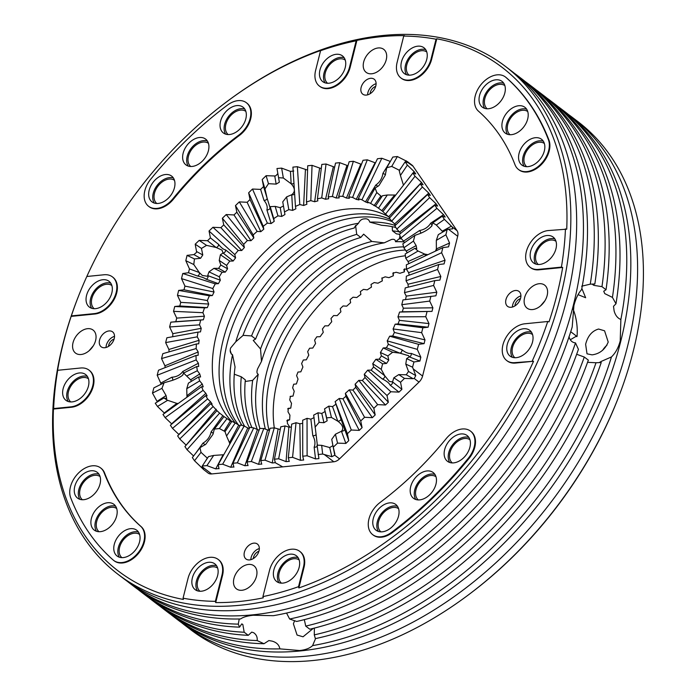 <?xml version="1.0" encoding="UTF-8"?>
<svg xmlns="http://www.w3.org/2000/svg" width="696" height="696" viewBox="0 0 696 696"><rect width="100%" height="100%" fill="white"/><g stroke="black" fill="none" stroke-linecap="round" stroke-linejoin="round"><path stroke-width="1.04" d="M264.001 643.73A319.403 216.604 127.3 0 1 167.284 611.862L163.221 608.765A319.403 216.604 127.3 0 0 257.146 640.564L264.001 643.73L268.908 640.546L272.267 641.164C276.695 642.478 279.226 645.044 279.853 648.863A319.403 216.604 127.3 0 1 174.052 617.013A319.403 216.604 127.3 0 1 170.703 614.385M314.375 628.079L314.279 634.874A319.403 216.604 127.3 0 0 596.02 362.755L601.231 362.512L599.378 362.503L601.492 361.302L611.462 356.944A319.403 216.604 127.3 0 1 312.6 645.61L315.558 638.58M557.792 106.375A319.403 216.604 127.3 0 1 561.211 108.898A319.403 216.604 127.3 0 1 620.867 319.49C617.613 318.211 615.368 315.366 614.133 310.964L613.507 306.301L615.986 303.769L612.437 297.401A319.403 216.604 127.3 0 0 550.379 100.65A319.403 216.604 127.3 0 0 546.96 98.119M163.221 608.765A319.403 216.604 127.3 0 1 159.871 606.138M257.146 640.564C257.537 637.197 256.372 634.587 253.657 632.725L251.743 632.107L248.255 635.326A319.403 216.604 127.3 0 1 156.452 603.606L152.389 600.509A319.403 216.604 127.3 0 1 149.04 597.881M596.02 362.755L587.494 362.311M536.129 89.862A319.403 216.604 127.3 0 1 539.548 92.394L543.611 95.491A319.403 216.604 127.3 0 1 606.033 289.754L603.728 291.233L604.746 293.616L612.437 297.401M239.546 627.148A319.403 216.604 127.3 0 1 145.621 595.35L141.558 592.261A319.403 216.604 127.3 0 0 238.276 624.129L239.546 627.148L241.782 623.894L242.826 624.477L244.192 632.229A319.403 216.604 127.3 0 1 152.389 600.509M576.906 354.36L584.292 357.039A319.403 216.604 127.3 0 1 305.727 626.104L304.317 619.631M539.548 92.394A319.403 216.604 127.3 0 1 601.97 286.656L593.914 285.369L592.661 284.568L594.836 283.985L590.26 284.168A319.403 216.604 127.3 0 0 528.716 84.138A319.403 216.604 127.3 0 0 525.297 81.615M141.558 592.261A319.403 216.604 127.3 0 1 138.208 589.625M238.276 624.129L239.233 618.979M568.997 336.542C569.946 340.422 572.112 342.545 575.505 342.91A319.403 216.604 127.3 0 1 289.64 619.022L286.543 613.054M581.638 286.204L590.26 284.168M568.623 114.623A319.403 216.604 127.3 0 1 572.042 117.154A319.403 216.604 127.3 0 1 597.803 426.639A319.403 216.604 127.3 0 1 306.901 656.102A319.403 216.604 127.3 0 1 184.884 625.269A319.403 216.604 127.3 0 1 181.534 622.642M514.466 73.358A319.403 216.604 127.3 0 1 517.885 75.89A319.403 216.604 127.3 0 1 543.646 385.375A319.403 216.604 127.3 0 1 252.744 614.838A319.403 216.604 127.3 0 1 130.726 584.005A319.403 216.604 127.3 0 1 127.377 581.377M570.72 331.722L577.045 336.542A39.611 24.604 84.3 0 0 573.139 309.146M570.302 339.77L575.792 336.525L577.045 336.542M241.921 425.387A129.708 87.966 127.3 0 1 232.525 354.699C230.341 353.42 229.706 351.193 230.602 348.017L235.77 341.797A129.708 87.966 127.3 0 1 358.51 223.251C359.875 220.415 361.798 218.962 364.295 218.892C367.166 218.431 368.993 219.51 369.793 222.128L381.712 225.304A129.708 87.966 127.3 0 1 395.885 227.531M392.266 226.687L392.431 230.802L396.494 233.891A129.708 87.966 127.3 0 1 399.539 234.3M399.991 235.822L399.269 238.954M401.601 238.885A129.708 87.966 127.3 0 0 399.321 238.719L395.519 241.73C395.398 239.633 394.023 238.902 391.378 239.528L384.236 242.852L371.864 241.451L363.651 234.152L360.78 237.449L356.717 234.352L355.56 225.365M395.519 241.73A129.708 87.966 127.3 0 1 404.089 241.86M265.42 429.206A129.708 87.966 127.3 0 1 396.694 247.263A129.708 87.966 127.3 0 1 403.637 246.845M235.77 341.797L242.93 335.568A129.708 87.966 127.3 0 1 354.264 228.036L354.342 227.67M243.017 335.333L251.543 335.933L255.606 339.03L253.24 340.405L260.53 348.983L261.496 361.398L257.685 368.654C256.563 371.664 256.754 373.543 258.251 374.3L252.648 380.381L245.201 381.478M231.333 354.142A23.159 14.39 84.3 0 0 230.289 350.767M369.793 222.128A129.708 87.966 127.3 0 1 395.302 225.452M238.467 424.952A129.708 87.966 127.3 0 1 244.714 300.35A129.708 87.966 127.3 0 1 357.431 217.352A129.708 87.966 127.3 0 1 392.135 221.572M269.039 430.528A129.708 87.966 127.3 0 1 400.757 250.36A129.708 87.966 127.3 0 1 405.603 250.012M226.548 436.018L229.471 442.7L238.702 425.099L235.239 422.924L226.548 436.018L225.017 431.72L231.899 421.35A129.708 87.966 -52.7 0 0 235.239 422.924A129.708 87.966 127.3 0 1 240.172 298.097A129.708 87.966 127.3 0 1 353.368 214.255A129.708 87.966 127.3 0 1 390.308 219.397M382.922 211.541L378.476 208.191A129.708 87.966 -52.7 0 0 375.449 206.155L370.585 203.397A129.708 87.966 -52.7 0 0 367.244 201.831L368.036 202.884L365.444 201.892L361.929 199.796A129.708 87.966 -52.7 0 0 358.318 198.717L359.005 199.961L356.221 199.343L352.611 197.438A129.708 87.966 -52.7 0 0 348.766 196.846L349.366 198.29L346.417 198.038L342.728 196.333A129.708 87.966 -52.7 0 0 338.691 196.246L339.222 197.881L336.142 198.012L332.392 196.498A129.708 87.966 -52.7 0 0 330.304 196.681A129.708 87.966 -52.7 0 0 328.199 196.916L335.524 163.09L339.726 162.673L347.939 165.752M229.767 261.078L233.151 261.017L223.051 253.022L220.415 254.753L229.767 261.078A129.708 87.966 -52.7 0 0 226.626 265.437L227.566 268.786L225.339 272.11L218.605 268.36L213.95 268.334L222.085 272.249A129.708 87.966 -52.7 0 0 219.275 276.799L220.345 280.21L218.387 283.663L215.264 283.864A129.708 87.966 -52.7 0 0 212.828 288.544L214.046 292.007L212.367 295.548L209.392 295.783A129.708 87.966 -52.7 0 0 207.347 300.559L208.713 304.048L207.338 307.632L204.528 307.884A129.708 87.966 -52.7 0 0 202.893 312.695L204.424 316.202L203.363 319.786L200.718 320.047A129.708 87.966 -52.7 0 0 199.517 324.841L201.222 328.321L200.492 331.879L198.012 332.114A129.708 87.966 -52.7 0 0 197.255 336.838L199.134 340.292L198.734 343.78L196.437 343.963A129.708 87.966 -52.7 0 0 196.133 348.565L198.195 351.967L198.134 355.343L196.02 355.473A129.708 87.966 -52.7 0 0 196.168 359.902L198.404 363.234L198.682 366.461L196.742 366.514L183.579 373.065L182.604 375.188C180.716 376.91 177.236 378.668 172.164 380.451L164.082 382.783L153.859 387.872L152.476 393.083L157.044 401.375L166.083 395.572L166.701 398.625L163.891 397.981L155.251 403.219L157.479 406.455L164.256 412.98L176.836 403.393L167.64 400.304L163.891 397.981M183.579 373.065L190.608 379.833L199.761 373.961L200.579 376.954M191.513 381.251L190.608 379.833M200.378 377.006L198.612 376.954L188.399 383.139L186.763 388.716L186.946 397.225M178.246 403.48L176.836 403.393A2.314 0.783 52.7 0 1 177.384 404.089M183.065 374.7L182.604 375.188M198.612 376.954A129.708 87.966 -52.7 0 0 199.665 380.895L202.249 384.027L203.206 386.854L201.614 386.689A129.708 87.966 -52.7 0 0 203.101 390.325L205.851 393.327L207.121 395.911L205.694 395.606A129.708 87.966 -52.7 0 0 207.608 398.895L210.523 401.757L212.097 404.063L210.836 403.619A129.708 87.966 -52.7 0 0 213.141 406.516L216.961 410.631A129.708 87.966 -52.7 0 0 219.64 413.111L224.008 416.565L214.325 429.101L219.37 428.527L224.112 431.068L230.376 420.958L231.611 421.785M225.086 431.624L224.112 431.068M230.298 443.135L229.471 442.7L229.75 444.109M223.764 454.723L213.663 455.436L208.504 456.602L202.249 466.024L206.912 465.615L215.734 468.887L223.033 454.975L223.486 455.219M339.23 398.46L351.289 430.015L359.24 430.38L342.937 398.808L339.23 398.46A129.708 87.966 -52.7 0 1 335.124 401.609L340.901 418.931A2.314 1.47 -19.9 0 1 337.786 421.141L332.523 406.629L328.756 406.133A129.708 87.966 -52.7 0 1 324.527 408.891L326.65 417.844L331.444 417.443L338.073 421.358M337.786 421.141C342.78 424.978 344.007 428.353 341.458 431.259L335.428 434.208L331.748 439.333L334.767 455.219L331.835 456.698L329.713 447.545L332.905 445.64L331.748 439.333M329.713 447.545L321.665 445.336L317.054 445.144L318.925 458.647M409.257 356.848L406.621 358.64L405.777 364.095L412.563 367.192L413.946 361.981L419.905 361.067L409.257 356.848L408.604 355.708L399.861 353.124L386.393 347.782L388.351 344.329L401.827 349.67C405.455 352.567 408.587 353.812 411.223 353.394A2.314 1.592 -68.4 0 1 409.257 356.848M406.273 374.779L398.764 374.605L404.472 378.415L413.102 378.694L406.273 374.779L408.5 371.447L405.777 364.095M398.764 374.605L393.849 377.789L400.548 382.261L401.905 389.325L398.973 392.118L390.073 385.097C389.108 383 386.515 380.947 382.295 378.946L371.133 370.142L373.595 366.966L384.749 375.779A2.314 1.627 -51.7 0 1 382.295 378.946M375.857 359.31L382.6 363.808L386.541 363.442L379.181 359.206L375.857 359.31A129.708 87.966 -52.7 0 1 372.725 363.669L381.234 369.358L384.749 375.779L389.386 381.425L392.535 381.921L393.849 377.789M407.299 252.761L403.871 247.793A129.708 87.966 -52.7 0 0 402.819 243.852L414.886 235.396L420.523 233.36C425.882 231.037 429.615 228.575 431.703 225.965L432.764 222.859L436.34 225.043L444.413 219.379L452.269 227.026L452.635 228.853L448.459 229.262L457.69 236.292A9.265 6.281 127.3 0 0 457.037 230.663L413.041 166.196A9.265 6.281 127.3 0 0 412.084 165.178L407.421 161.629L408.126 162.69L405.15 161.846L399.234 170.677L400.418 175.47L407.386 165.091L414.155 171.607L415.747 173.948L412.867 173.078L382.844 211.636A129.708 87.966 -52.7 0 1 385.532 214.116L388.664 216.752L421.515 182.456L423.09 184.771L420.271 183.883L389.342 218.231A129.708 87.966 -52.7 0 1 391.657 221.128L394.641 223.921L428.762 193.088L430.337 195.402L427.535 194.515L394.876 225.852A129.708 87.966 -52.7 0 1 396.79 229.141L399.617 232.081L436.053 203.754L437.645 206.086L434.809 205.198L399.391 234.421A129.708 87.966 -52.7 0 1 400.879 238.058L403.541 241.129L419.575 230.533C424.534 229.61 428.266 227.14 430.754 223.138A2.314 0.635 -123.5 0 1 431.981 225.591M442.952 231.942L436.34 225.043M445.892 234.787L447.154 229.48L438.289 234.656L436.322 240.381L445.892 234.787L449.555 243.035L448.555 246.836L442.83 247.637L406.325 264.845A129.708 87.966 -52.7 0 1 406.473 269.274L408.604 272.641L445.048 260.217L444.083 263.906L438.75 264.524L406.351 276.181A129.708 87.966 -52.7 0 1 406.046 280.784L408.004 284.212L440.838 276.477L439.907 280.088L434.809 280.61L405.229 287.909A129.708 87.966 -52.7 0 1 404.472 292.633L406.255 296.105L436.818 292.216L435.905 295.8L402.967 299.915A129.708 87.966 -52.7 0 1 401.766 304.7L403.375 308.197L432.895 307.806L431.999 311.39L402.314 311.791L403.375 308.197M435.47 251.099L436.375 248.916L436.322 240.381M418.061 251.038L414.894 248.333L405.142 254.023A129.708 87.966 -52.7 0 1 405.742 258.233L418.061 251.038L424.734 254.092L427.883 254.675M401.749 166.927L399.356 170.268L391.726 166.422L397.373 156.539L392.84 157.052L386.741 167.719L391.726 166.422M403.462 185.153L400.418 175.47M378.476 208.191L387.324 195.002L395.772 195.037M387.324 195.002L382.452 195.715L375.449 206.155M328.199 196.916L328.677 198.751L325.51 199.247L321.717 197.934A129.708 87.966 -52.7 0 0 317.42 198.847L317.863 200.883L314.635 201.744L310.816 200.622A129.708 87.966 -52.7 0 0 306.466 202.031L306.892 204.25L303.639 205.477L299.802 204.537A129.708 87.966 -52.7 0 0 295.443 206.416L295.878 208.817L292.633 210.392L288.814 209.635L286.613 196.898L291.755 194.715C295.391 191.87 295.191 188.225 291.145 183.779L283.35 178.011L281.636 168.119L290.458 171.39L293.764 171.025M286.613 196.898L282.75 201.883L284.942 214.542L281.75 216.447L280.227 207.66L283.437 205.972M281.75 216.447L277.956 215.856L275.172 206.399L280.227 207.66M275.172 206.399L270.205 206.66L269.987 207.643M277.956 215.856A129.708 87.966 -52.7 0 0 273.728 218.614L274.215 221.354L271.101 223.564L266.899 209.87C267.769 206.947 266.794 203.763 263.967 200.317A2.314 1.618 162.9 0 0 267.081 198.108L264.976 188.947L268.473 183.692L276.155 184.109L279.348 182.213L278.565 177.689L283.35 178.011M225.513 249.847A2.314 1.775 128.4 0 1 223.051 253.022L222.015 250.116L216.004 247.437L206.555 245.375L199.195 240.39L207.521 240.712L210.409 237.884L218.466 244.27C221.258 247.759 223.607 249.62 225.513 249.847L235.605 257.851L233.151 261.017M220.415 254.753L219.223 260.435L220.823 265.028L227.566 268.786M218.605 268.36L220.823 265.028M213.95 268.334L209.009 271.849L207.46 276.26L202.327 275.468L199.282 272.51L193.784 264.524L194.445 258.929L187.067 255.371L185.806 260.678L189.469 268.926L199.282 272.51A2.314 1.74 110.1 0 1 197.316 275.964L188.468 272.728L189.469 268.926M389.777 217.752L388.664 216.752A129.708 87.966 127.3 0 0 346.599 209.096A129.708 87.966 127.3 0 0 231.655 296.105A129.708 87.966 127.3 0 0 231.777 421.541M395.711 225.052L394.641 223.921M400.652 233.377L399.617 232.081M404.541 242.643L403.541 241.129M405.742 258.233L408.056 261.522L424.734 254.092A2.314 0.948 -114 0 1 425.447 255.823M408.891 263.636L408.056 261.522M409.248 275.137L408.604 272.641M408.308 287.152L408.004 284.212M405.516 299.663L406.255 296.105M388.351 344.329L387.22 340.883A129.708 87.966 -52.7 0 0 389.656 336.203L392.701 335.977L394.38 332.444L393.092 328.964A129.708 87.966 -52.7 0 0 395.145 324.188L398.025 323.936L399.4 320.36L397.955 316.863A129.708 87.966 -52.7 0 0 399.591 312.052L402.314 311.791M379.181 359.206L381.399 355.874L380.407 352.498A129.708 87.966 -52.7 0 0 383.209 347.948L386.393 347.782M372.725 363.669L373.595 366.966M342.937 398.808L345.929 396.311L345.355 393.353A129.708 87.966 -52.7 0 0 349.279 389.838L352.915 390.047L355.76 387.298L355.099 384.209A129.708 87.966 -52.7 0 0 358.805 380.373L362.346 380.46L365.017 377.484L364.26 374.283A129.708 87.966 -52.7 0 0 367.697 370.159L371.133 370.142M332.523 406.629L335.637 404.42M324.527 408.891L327.146 420.81L323.945 422.716L321.796 413.45L324.988 411.545M316.054 434.156L313.67 415.112A129.708 87.966 -52.7 0 0 317.994 412.78L321.796 413.45M303.639 460.082L302.743 456.228L302.682 420.21A129.708 87.966 -52.7 0 0 307.04 418.331L310.868 419.166L314.105 417.6M289.249 461.474L288.309 457.777L291.676 424.125A129.708 87.966 -52.7 0 0 296.026 422.716L299.854 423.742L302.69 423.377M275.39 462.84L274.441 459.212L280.775 426.813A129.708 87.966 -52.7 0 0 285.064 425.9L288.875 427.109L291.372 427.144M261.748 464.223L260.8 460.587L270.091 428.249A129.708 87.966 -52.7 0 0 272.18 428.066A129.708 87.966 -52.7 0 0 274.285 427.831L280.244 429.528M417.739 46.18A16.217 10.997 127.3 0 1 423.934 47.746A16.217 10.997 127.3 0 1 425.239 63.458A16.217 10.997 127.3 0 1 410.475 75.107A16.217 10.997 127.3 0 1 404.28 73.541A16.217 10.997 127.3 0 1 402.967 57.829A16.217 10.997 127.3 0 1 417.739 46.18M406.577 74.733A16.217 10.997 127.3 0 1 407.926 59.282A16.217 10.997 127.3 0 1 421.802 49.277A16.217 10.997 127.3 0 1 425.691 49.651M336.229 54.297A16.217 10.997 127.3 0 1 342.415 55.863A16.217 10.997 127.3 0 1 343.728 71.575A16.217 10.997 127.3 0 1 328.956 83.216A16.217 10.997 127.3 0 1 322.77 81.649A16.217 10.997 127.3 0 1 321.456 65.946A16.217 10.997 127.3 0 1 336.229 54.297M325.067 82.85A16.217 10.997 127.3 0 1 326.415 67.39A16.217 10.997 127.3 0 1 340.283 57.394A16.217 10.997 127.3 0 1 344.181 57.759M165.448 174.531A16.217 10.997 127.3 0 1 171.642 176.088A16.217 10.997 127.3 0 1 172.947 191.8A16.217 10.997 127.3 0 1 158.183 203.45A16.217 10.997 127.3 0 1 151.989 201.883A16.217 10.997 127.3 0 1 150.675 186.171A16.217 10.997 127.3 0 1 165.448 174.531M154.286 203.075A16.217 10.997 127.3 0 1 155.634 187.624A16.217 10.997 127.3 0 1 169.511 177.619A16.217 10.997 127.3 0 1 173.4 177.993M199.404 137.521A16.217 10.997 127.3 0 1 205.598 139.087A16.217 10.997 127.3 0 1 206.903 154.799A16.217 10.997 127.3 0 1 192.139 166.448A16.217 10.997 127.3 0 1 185.945 164.882A16.217 10.997 127.3 0 1 184.64 149.17A16.217 10.997 127.3 0 1 199.404 137.521M188.242 166.074A16.217 10.997 127.3 0 1 189.59 150.623A16.217 10.997 127.3 0 1 203.467 140.618A16.217 10.997 127.3 0 1 207.356 140.992M236.814 105.592A16.217 10.997 127.3 0 1 243.008 107.158A16.217 10.997 127.3 0 1 244.322 122.861A16.217 10.997 127.3 0 1 229.55 134.511A16.217 10.997 127.3 0 1 223.355 132.945A16.217 10.997 127.3 0 1 222.05 117.241A16.217 10.997 127.3 0 1 236.814 105.592M225.661 134.145A16.217 10.997 127.3 0 1 227.009 118.685A16.217 10.997 127.3 0 1 240.877 108.68A16.217 10.997 127.3 0 1 244.775 109.054M523.531 328.756A16.217 10.997 127.3 0 1 529.726 330.322A16.217 10.997 127.3 0 1 531.031 346.025A16.217 10.997 127.3 0 1 516.267 357.674A16.217 10.997 127.3 0 1 510.072 356.108A16.217 10.997 127.3 0 1 508.767 340.405A16.217 10.997 127.3 0 1 523.531 328.756M512.378 357.309A16.217 10.997 127.3 0 1 513.726 341.849A16.217 10.997 127.3 0 1 527.594 331.844A16.217 10.997 127.3 0 1 531.492 332.218M546.952 235.518A16.217 10.997 127.3 0 1 553.146 237.084A16.217 10.997 127.3 0 1 554.451 252.796A16.217 10.997 127.3 0 1 539.687 264.436A16.217 10.997 127.3 0 1 533.493 262.879A16.217 10.997 127.3 0 1 532.188 247.167A16.217 10.997 127.3 0 1 546.952 235.518M535.789 264.071A16.217 10.997 127.3 0 1 537.147 248.611A16.217 10.997 127.3 0 1 551.014 238.615A16.217 10.997 127.3 0 1 554.912 238.98M495.813 79.805A16.217 10.997 127.3 0 1 502.007 81.371A16.217 10.997 127.3 0 1 503.312 97.083A16.217 10.997 127.3 0 1 488.548 108.733A16.217 10.997 127.3 0 1 482.354 107.167A16.217 10.997 127.3 0 1 481.049 91.454A16.217 10.997 127.3 0 1 495.813 79.805M484.651 108.358A16.217 10.997 127.3 0 1 485.999 92.907A16.217 10.997 127.3 0 1 499.876 82.902A16.217 10.997 127.3 0 1 503.765 83.276M518.694 105.74A16.217 10.997 127.3 0 1 524.888 107.306A16.217 10.997 127.3 0 1 526.193 123.018A16.217 10.997 127.3 0 1 511.43 134.667A16.217 10.997 127.3 0 1 505.235 133.101A16.217 10.997 127.3 0 1 503.921 117.389A16.217 10.997 127.3 0 1 518.694 105.74M507.532 134.293A16.217 10.997 127.3 0 1 508.88 118.842A16.217 10.997 127.3 0 1 522.757 108.837A16.217 10.997 127.3 0 1 526.646 109.211M535.328 137.712A16.217 10.997 127.3 0 1 541.523 139.27A16.217 10.997 127.3 0 1 542.828 154.982A16.217 10.997 127.3 0 1 528.064 166.631A16.217 10.997 127.3 0 1 521.87 165.065A16.217 10.997 127.3 0 1 520.565 149.353A16.217 10.997 127.3 0 1 535.328 137.712M524.166 166.257A16.217 10.997 127.3 0 1 525.515 150.806A16.217 10.997 127.3 0 1 539.391 140.801A16.217 10.997 127.3 0 1 543.28 141.175M208.626 562.298A16.217 10.997 127.3 0 1 214.82 563.864A16.217 10.997 127.3 0 1 216.125 579.577A16.217 10.997 127.3 0 1 201.361 591.217A16.217 10.997 127.3 0 1 195.167 589.651A16.217 10.997 127.3 0 1 193.853 573.948A16.217 10.997 127.3 0 1 208.626 562.298M197.464 590.852A16.217 10.997 127.3 0 1 198.812 575.392A16.217 10.997 127.3 0 1 212.689 565.396A16.217 10.997 127.3 0 1 216.578 565.761M290.136 554.181A16.217 10.997 127.3 0 1 296.331 555.747A16.217 10.997 127.3 0 1 297.636 571.46A16.217 10.997 127.3 0 1 282.872 583.109A16.217 10.997 127.3 0 1 276.677 581.543A16.217 10.997 127.3 0 1 275.372 565.831A16.217 10.997 127.3 0 1 290.136 554.181M278.974 582.735A16.217 10.997 127.3 0 1 280.323 567.284A16.217 10.997 127.3 0 1 294.199 557.279A16.217 10.997 127.3 0 1 298.088 557.653M460.917 433.956A16.217 10.997 127.3 0 1 467.112 435.522A16.217 10.997 127.3 0 1 468.417 451.225A16.217 10.997 127.3 0 1 453.653 462.875A16.217 10.997 127.3 0 1 447.458 461.309A16.217 10.997 127.3 0 1 446.153 445.597A16.217 10.997 127.3 0 1 460.917 433.956M449.755 462.509A16.217 10.997 127.3 0 1 451.104 447.05A16.217 10.997 127.3 0 1 464.98 437.045A16.217 10.997 127.3 0 1 468.869 437.419M426.961 470.957A16.217 10.997 127.3 0 1 433.147 472.523A16.217 10.997 127.3 0 1 434.461 488.227A16.217 10.997 127.3 0 1 419.688 499.876A16.217 10.997 127.3 0 1 413.502 498.31A16.217 10.997 127.3 0 1 412.189 482.598A16.217 10.997 127.3 0 1 426.961 470.957M415.799 499.51A16.217 10.997 127.3 0 1 417.148 484.051A16.217 10.997 127.3 0 1 431.015 474.046A16.217 10.997 127.3 0 1 434.913 474.42M389.543 502.886A16.217 10.997 127.3 0 1 395.737 504.452A16.217 10.997 127.3 0 1 397.042 520.164A16.217 10.997 127.3 0 1 382.278 531.814A16.217 10.997 127.3 0 1 376.084 530.248A16.217 10.997 127.3 0 1 374.779 514.535A16.217 10.997 127.3 0 1 389.543 502.886M378.38 531.44A16.217 10.997 127.3 0 1 379.729 515.988A16.217 10.997 127.3 0 1 393.605 505.983A16.217 10.997 127.3 0 1 397.494 506.357M102.825 279.722A16.217 10.997 127.3 0 1 109.02 281.288A16.217 10.997 127.3 0 1 110.325 297.001A16.217 10.997 127.3 0 1 95.561 308.65A16.217 10.997 127.3 0 1 89.366 307.084A16.217 10.997 127.3 0 1 88.061 291.372A16.217 10.997 127.3 0 1 102.825 279.722M91.672 308.276A16.217 10.997 127.3 0 1 93.02 292.825A16.217 10.997 127.3 0 1 106.888 282.82A16.217 10.997 127.3 0 1 110.786 283.194M79.405 372.96A16.217 10.997 127.3 0 1 85.599 374.526A16.217 10.997 127.3 0 1 86.913 390.238A16.217 10.997 127.3 0 1 72.14 401.888A16.217 10.997 127.3 0 1 65.946 400.322A16.217 10.997 127.3 0 1 64.641 384.61A16.217 10.997 127.3 0 1 79.405 372.96M68.252 401.514A16.217 10.997 127.3 0 1 69.6 386.062A16.217 10.997 127.3 0 1 83.468 376.058A16.217 10.997 127.3 0 1 87.365 376.423M130.544 528.673A16.217 10.997 127.3 0 1 136.738 530.239A16.217 10.997 127.3 0 1 138.052 545.942A16.217 10.997 127.3 0 1 123.279 557.592A16.217 10.997 127.3 0 1 117.085 556.026A16.217 10.997 127.3 0 1 115.78 540.322A16.217 10.997 127.3 0 1 130.544 528.673M119.39 557.226A16.217 10.997 127.3 0 1 120.739 541.766A16.217 10.997 127.3 0 1 134.606 531.761A16.217 10.997 127.3 0 1 138.504 532.135M107.671 502.738A16.217 10.997 127.3 0 1 113.866 504.304A16.217 10.997 127.3 0 1 115.171 520.008A16.217 10.997 127.3 0 1 100.407 531.657A16.217 10.997 127.3 0 1 94.212 530.091A16.217 10.997 127.3 0 1 92.899 514.388A16.217 10.997 127.3 0 1 107.671 502.738M96.509 531.292A16.217 10.997 127.3 0 1 97.858 515.832A16.217 10.997 127.3 0 1 111.734 505.835A16.217 10.997 127.3 0 1 115.623 506.201M91.037 470.774A16.217 10.997 127.3 0 1 97.231 472.34A16.217 10.997 127.3 0 1 98.536 488.044A16.217 10.997 127.3 0 1 83.772 499.693A16.217 10.997 127.3 0 1 77.578 498.127A16.217 10.997 127.3 0 1 76.264 482.415A16.217 10.997 127.3 0 1 91.037 470.774M79.875 499.328A16.217 10.997 127.3 0 1 81.223 483.868A16.217 10.997 127.3 0 1 95.091 473.863A16.217 10.997 127.3 0 1 98.989 474.237M561.211 108.898L565.274 111.995A319.403 216.604 127.3 0 1 591.034 421.48A319.403 216.604 127.3 0 1 300.133 650.951A319.403 216.604 127.3 0 1 178.115 620.11L174.052 617.013M505.296 66.294L511.116 70.731A319.403 216.604 127.3 0 1 536.877 380.216A319.403 216.604 127.3 0 1 245.975 609.679A319.403 216.604 127.3 0 1 123.958 578.846L118.137 574.409A319.403 216.604 127.3 0 1 78.135 297.114L78.674 295.73A315.697 214.09 127.3 0 1 86.817 276.486A316.628 214.725 -52.7 0 1 226.435 101.981L227.322 101.311A319.403 216.604 127.3 0 1 383.279 35.461A319.403 216.604 127.3 0 1 505.296 66.294A319.403 216.604 127.3 0 1 531.048 375.779A319.403 216.604 127.3 0 1 240.155 605.242A319.403 216.604 127.3 0 1 118.137 574.409M366.366 95.082A9.405 6.377 -52.7 0 0 374.926 88.331A9.405 6.377 -52.7 0 0 374.17 79.213A9.405 6.377 -52.7 0 0 370.577 78.309A9.405 6.377 -52.7 0 0 362.007 85.06A9.405 6.377 -52.7 0 0 362.773 94.177A9.405 6.377 -52.7 0 0 366.366 95.082M511.177 307.275A9.405 6.377 -52.7 0 0 519.738 300.524A9.405 6.377 -52.7 0 0 518.981 291.406A9.405 6.377 -52.7 0 0 515.388 290.502A9.405 6.377 -52.7 0 0 506.827 297.253A9.405 6.377 -52.7 0 0 507.584 306.37A9.405 6.377 -52.7 0 0 511.177 307.275M249.603 559.923A9.405 6.377 -52.7 0 0 258.164 553.163A9.405 6.377 -52.7 0 0 257.407 544.054A9.405 6.377 -52.7 0 0 253.814 543.141A9.405 6.377 -52.7 0 0 245.253 549.901A9.405 6.377 -52.7 0 0 246.01 559.01A9.405 6.377 -52.7 0 0 249.603 559.923M104.791 347.73A9.405 6.377 -52.7 0 0 113.352 340.97A9.405 6.377 -52.7 0 0 112.595 331.861A9.405 6.377 -52.7 0 0 109.002 330.948A9.405 6.377 -52.7 0 0 100.433 337.708A9.405 6.377 -52.7 0 0 101.198 346.817A9.405 6.377 -52.7 0 0 104.791 347.73M598.569 329.034C592.061 330.896 587.746 335.985 585.632 344.294L587.015 353.82L592.078 354.856C599.682 353.838 605.059 349.566 608.217 342.04L604.563 330.791L598.569 329.034M602.632 350.288A14.477 9.814 127.3 0 1 606.964 345.199M294.634 620.675L293.399 623.79L297.07 635.057L303.047 636.797L313.313 628.349M363.669 61.996A14.477 9.814 -52.7 0 0 366.183 72.384A14.477 9.814 -52.7 0 0 377.563 71.636A14.477 9.814 -52.7 0 0 386.245 59.743A14.477 9.814 -52.7 0 0 383.731 49.355A14.477 9.814 -52.7 0 0 372.351 50.103A14.477 9.814 -52.7 0 0 363.669 61.996M540.575 305.857L544.916 300.768M539.104 283.724A14.477 9.814 -52.7 0 0 525.924 294.13A14.477 9.814 -52.7 0 0 527.09 308.154A14.477 9.814 -52.7 0 0 532.614 309.555A14.477 9.814 -52.7 0 0 545.803 299.15A14.477 9.814 -52.7 0 0 544.637 285.125A14.477 9.814 -52.7 0 0 539.104 283.724M256.511 576.236A14.477 9.814 -52.7 0 0 253.996 565.839A14.477 9.814 -52.7 0 0 242.617 566.587A14.477 9.814 -52.7 0 0 233.934 578.48A14.477 9.814 -52.7 0 0 236.449 588.868A14.477 9.814 -52.7 0 0 247.828 588.129A14.477 9.814 -52.7 0 0 256.511 576.236M81.075 354.499A14.477 9.814 -52.7 0 0 94.256 344.102A14.477 9.814 -52.7 0 0 93.09 330.069A14.477 9.814 -52.7 0 0 87.557 328.677A14.477 9.814 -52.7 0 0 74.376 339.074A14.477 9.814 -52.7 0 0 75.542 353.098A14.477 9.814 -52.7 0 0 81.075 354.499M572.042 117.154L577.863 121.591A319.403 216.604 127.3 0 1 617.865 398.886A319.403 216.604 127.3 0 1 468.678 594.688A319.403 216.604 127.3 0 1 312.721 660.539A319.403 216.604 127.3 0 1 190.704 629.706L184.884 625.269M617.865 398.886L617.326 400.27A315.697 214.09 127.3 0 1 609.183 419.514L609.383 419.027A316.628 214.725 127.3 0 1 469.565 594.019L468.678 594.688M403.724 36.062L397.129 62.336A21.776 14.764 -52.7 0 0 400.905 77.961A21.776 14.764 -52.7 0 0 409.231 80.066A21.776 14.764 -52.7 0 0 431.085 58.951L436.035 39.22A315.697 214.09 127.3 0 0 403.724 36.062L404.472 35.644A316.628 214.725 -52.7 0 0 381.025 36.697A316.628 214.725 -52.7 0 0 356.918 40.377L356.169 40.794A315.697 214.09 127.3 0 0 320.569 50.712L315.61 70.444A21.776 14.764 -52.7 0 0 319.394 86.078A21.776 14.764 -52.7 0 0 327.712 88.174A21.776 14.764 -52.7 0 0 349.566 67.068L356.169 40.794M215.369 601.344L221.972 575.07A21.776 14.764 -52.7 0 0 218.187 559.445A21.776 14.764 -52.7 0 0 201.074 560.567A21.776 14.764 -52.7 0 0 188.016 578.446L183.057 598.186A315.697 214.09 127.3 0 0 215.369 601.344L215.699 602.579A316.628 214.725 -52.7 0 0 239.154 601.527A316.628 214.725 -52.7 0 0 263.262 597.847L262.923 596.602L269.526 570.337A21.776 14.764 -52.7 0 1 282.585 552.45A21.776 14.764 -52.7 0 1 299.698 551.328L300.237 551.737A21.776 14.764 -52.7 0 0 299.967 551.537M183.057 598.186L183.387 599.447A316.628 214.725 -52.7 0 1 53.444 409.048L53.644 408.561A315.697 214.09 127.3 0 1 57.69 370.289L57.498 370.777A316.628 214.725 -52.7 0 1 71.166 316.375L71.349 315.897A315.697 214.09 127.3 0 1 78.674 295.73M320.569 50.712L321.326 50.277A316.628 214.725 -52.7 0 0 226.435 101.981M526.82 171.59A21.776 14.764 -52.7 0 0 544.498 159.636A21.776 14.764 -52.7 0 0 548.396 139.644A311.295 211.106 -52.7 0 0 505.914 77.395A21.776 14.764 -52.7 0 0 505.374 76.951A21.776 14.764 -52.7 0 0 480.753 84.921A21.776 14.764 -52.7 0 0 478.448 111.151A267.751 181.578 127.3 0 1 514.988 164.691A21.776 14.764 -52.7 0 0 518.503 169.485A21.776 14.764 -52.7 0 0 526.82 171.59M518.772 169.694A21.776 14.764 -52.7 0 0 519.042 169.902A21.776 14.764 -52.7 0 0 527.359 171.999A21.776 14.764 -52.7 0 0 545.046 160.054A21.776 14.764 -52.7 0 0 548.944 140.061A311.295 211.106 -52.7 0 0 506.453 77.804A21.776 14.764 -52.7 0 0 505.914 77.369A21.776 14.764 -52.7 0 0 505.644 77.16M401.183 78.161A21.776 14.764 -52.7 0 0 401.453 78.378A21.776 14.764 -52.7 0 0 409.77 80.475A21.776 14.764 -52.7 0 0 431.624 59.369L436.792 38.785L436.035 39.22M319.673 86.278A21.776 14.764 -52.7 0 0 319.942 86.487A21.776 14.764 -52.7 0 0 328.26 88.592A21.776 14.764 -52.7 0 0 350.114 67.477L356.918 40.377M381.034 536.773A21.776 14.764 -52.7 0 0 391.648 532.292A311.295 211.106 -52.7 0 0 468.391 458.168A21.776 14.764 -52.7 0 0 470.479 431.094A21.776 14.764 -52.7 0 0 446.171 438.663A267.751 181.578 127.3 0 1 380.164 502.416A21.776 14.764 -52.7 0 0 372.717 534.667A21.776 14.764 -52.7 0 0 381.034 536.773M372.986 534.867A21.776 14.764 -52.7 0 0 373.256 535.085A21.776 14.764 -52.7 0 0 381.573 537.182A21.776 14.764 -52.7 0 0 392.196 532.701A311.295 211.106 -52.7 0 0 468.939 458.586A21.776 14.764 -52.7 0 0 471.018 431.511A21.776 14.764 -52.7 0 0 470.748 431.311M122.035 562.551A21.776 14.764 -52.7 0 0 141.645 547.361A21.776 14.764 -52.7 0 0 140.653 526.254A267.751 181.578 127.3 0 1 104.104 472.706A21.776 14.764 -52.7 0 0 100.598 467.912A21.776 14.764 -52.7 0 0 78.483 473.054A21.776 14.764 -52.7 0 0 70.696 497.753A311.295 211.106 -52.7 0 0 113.178 560.01A21.776 14.764 -52.7 0 0 113.718 560.454A21.776 14.764 -52.7 0 0 122.035 562.551M113.996 560.654A21.776 14.764 -52.7 0 0 114.257 560.863A21.776 14.764 -52.7 0 0 122.583 562.968A21.776 14.764 -52.7 0 0 142.184 547.769A21.776 14.764 -52.7 0 0 141.192 526.663A267.751 181.578 127.3 0 1 104.644 473.123A21.776 14.764 -52.7 0 0 101.138 468.33A21.776 14.764 -52.7 0 0 100.859 468.13M156.931 208.409A21.776 14.764 -52.7 0 0 172.921 198.743A267.751 181.578 127.3 0 1 238.928 134.989A21.776 14.764 -52.7 0 0 246.384 102.73A21.776 14.764 -52.7 0 0 227.444 105.113A311.295 211.106 -52.7 0 0 150.701 179.237A21.776 14.764 -52.7 0 0 148.613 206.303A21.776 14.764 -52.7 0 0 156.931 208.409M148.892 206.512A21.776 14.764 -52.7 0 0 149.161 206.721A21.776 14.764 -52.7 0 0 157.479 208.817A21.776 14.764 -52.7 0 0 173.461 199.152A267.751 181.578 127.3 0 1 239.468 135.398A21.776 14.764 -52.7 0 0 246.923 103.147A21.776 14.764 -52.7 0 0 246.645 102.947M584.292 357.039L588.355 360.137A319.403 216.604 127.3 0 1 309.781 629.201L305.727 626.104M575.505 342.91L578.419 349.34A319.403 216.604 127.3 0 1 296.679 621.467L289.64 619.022M517.885 75.89L521.948 78.987A319.403 216.604 127.3 0 1 581.604 289.579C578.193 293.477 575.635 298.81 573.922 305.57L572.199 327.024A319.403 216.604 127.3 0 1 273.337 615.69L253.283 615.255C247.411 615.847 243.182 617.074 240.59 618.953A319.403 216.604 127.3 0 1 134.789 587.102L130.726 584.005M611.462 356.944C615.568 352.95 618.492 347.582 620.223 340.849L620.867 319.49M244.192 632.229L248.255 635.326M279.853 648.863L299.593 650.534C305.466 649.916 309.807 648.272 312.6 645.61M89.036 350.801L93.368 345.712M82.38 499.745A14.59 9.892 127.3 0 1 81.536 485.599A14.59 9.892 127.3 0 1 94.734 475.316A14.59 9.892 127.3 0 1 100.059 476.543M99.015 531.709A14.59 9.892 127.3 0 1 98.179 517.563A14.59 9.892 127.3 0 1 111.369 507.28A14.59 9.892 127.3 0 1 116.693 508.506M121.896 557.644A14.59 9.892 127.3 0 1 121.052 543.498A14.59 9.892 127.3 0 1 134.25 533.214A14.59 9.892 127.3 0 1 139.574 534.441M70.757 401.931A14.59 9.892 127.3 0 1 69.913 387.794A14.59 9.892 127.3 0 1 83.102 377.502A14.59 9.892 127.3 0 1 88.436 378.737M94.177 308.702A14.59 9.892 127.3 0 1 93.334 294.556A14.59 9.892 127.3 0 1 106.523 284.272A14.59 9.892 127.3 0 1 111.856 285.499M380.895 531.866A14.59 9.892 127.3 0 1 380.051 517.72A14.59 9.892 127.3 0 1 393.24 507.436A14.59 9.892 127.3 0 1 398.573 508.663M418.305 499.928A14.59 9.892 127.3 0 1 417.461 485.782A14.59 9.892 127.3 0 1 430.659 475.498A14.59 9.892 127.3 0 1 435.983 476.725M452.269 462.927A14.59 9.892 127.3 0 1 451.426 448.781A14.59 9.892 127.3 0 1 464.615 438.497A14.59 9.892 127.3 0 1 469.939 439.724M281.488 583.161A14.59 9.892 127.3 0 1 280.645 569.015A14.59 9.892 127.3 0 1 293.834 558.723A14.59 9.892 127.3 0 1 299.167 559.958M199.978 591.269A14.59 9.892 127.3 0 1 199.134 577.123A14.59 9.892 127.3 0 1 212.323 566.84A14.59 9.892 127.3 0 1 217.648 568.075M526.681 166.683A14.59 9.892 127.3 0 1 525.837 152.537A14.59 9.892 127.3 0 1 539.026 142.254A14.59 9.892 127.3 0 1 544.359 143.48M510.046 134.719A14.59 9.892 127.3 0 1 509.202 120.573A14.59 9.892 127.3 0 1 522.392 110.29A14.59 9.892 127.3 0 1 527.716 111.517M487.165 108.785A14.59 9.892 127.3 0 1 486.321 94.639A14.59 9.892 127.3 0 1 499.51 84.355A14.59 9.892 127.3 0 1 504.844 85.582M581.83 288.388L585.649 297.731L578.08 294.643M538.304 264.489A14.59 9.892 127.3 0 1 537.46 250.351A14.59 9.892 127.3 0 1 550.649 240.059A14.59 9.892 127.3 0 1 555.982 241.295M514.883 357.727A14.59 9.892 127.3 0 1 514.039 343.58A14.59 9.892 127.3 0 1 527.229 333.297A14.59 9.892 127.3 0 1 532.562 334.524M228.166 134.563A14.59 9.892 127.3 0 1 227.322 120.417A14.59 9.892 127.3 0 1 240.52 110.133A14.59 9.892 127.3 0 1 245.845 111.36M190.756 166.501A14.59 9.892 127.3 0 1 189.912 152.354A14.59 9.892 127.3 0 1 203.101 142.071A14.59 9.892 127.3 0 1 208.435 143.298M156.791 203.502A14.59 9.892 127.3 0 1 155.956 189.356A14.59 9.892 127.3 0 1 169.145 179.072A14.59 9.892 127.3 0 1 174.47 180.299M327.572 83.268A14.59 9.892 127.3 0 1 326.728 69.121A14.59 9.892 127.3 0 1 339.926 58.838A14.59 9.892 127.3 0 1 345.251 60.073M409.091 75.159A14.59 9.892 127.3 0 1 408.248 61.013A14.59 9.892 127.3 0 1 421.437 50.721A14.59 9.892 127.3 0 1 426.761 51.956M436.792 38.785A316.628 214.725 -52.7 0 1 566.735 229.184L548.196 230.559A21.776 14.764 -52.7 0 0 528.368 246.201A21.776 14.764 -52.7 0 0 530.126 267.299A21.776 14.764 -52.7 0 0 538.443 269.395L561.411 267.116L562.681 267.455A316.628 214.725 -52.7 0 1 549.013 321.848L547.743 321.509L524.775 323.797A21.776 14.764 -52.7 0 0 504.948 339.439A21.776 14.764 -52.7 0 0 506.705 360.537A21.776 14.764 -52.7 0 0 515.023 362.633L533.562 361.259L515.562 363.051A21.776 14.764 -52.7 0 1 507.245 360.946A21.776 14.764 -52.7 0 1 506.975 360.737M547.743 321.509A315.697 214.09 127.3 0 1 532.275 360.92M565.448 228.845A315.697 214.09 127.3 0 1 561.411 267.116M298.523 586.693L303.482 566.953L304.022 567.37L298.854 587.955L298.523 586.693A315.697 214.09 127.3 0 1 262.923 596.602M303.482 566.953A21.776 14.764 -52.7 0 0 299.698 551.328M71.349 315.897L94.317 313.609A21.776 14.764 -52.7 0 0 114.144 297.966A21.776 14.764 -52.7 0 0 112.387 276.869A21.776 14.764 -52.7 0 0 104.069 274.763L86.817 276.486M53.644 408.561L70.896 406.847A21.776 14.764 -52.7 0 0 90.724 391.204A21.776 14.764 -52.7 0 0 88.975 370.107A21.776 14.764 -52.7 0 0 80.658 368.001L57.69 370.289M601.231 362.512A319.403 216.604 127.3 0 1 315.366 638.623L314.279 634.874M550.379 100.65L554.442 103.739A319.403 216.604 127.3 0 1 615.986 303.769M606.033 289.754L601.97 286.656M528.716 84.138L532.779 87.235A319.403 216.604 127.3 0 1 594.836 283.985M53.444 409.048L71.436 407.256A21.776 14.764 -52.7 0 0 91.272 391.613A21.776 14.764 -52.7 0 0 89.514 370.516A21.776 14.764 -52.7 0 0 89.236 370.315M71.166 316.375L94.856 314.018A21.776 14.764 -52.7 0 0 114.683 298.375A21.776 14.764 -52.7 0 0 112.935 277.286A21.776 14.764 -52.7 0 0 112.656 277.078M215.699 602.579L222.511 575.479A21.776 14.764 -52.7 0 0 218.727 559.854A21.776 14.764 -52.7 0 0 218.457 559.654M530.395 267.499A21.776 14.764 -52.7 0 0 530.665 267.708A21.776 14.764 -52.7 0 0 538.982 269.813L562.681 267.455M304.022 567.37A21.776 14.764 -52.7 0 0 300.237 551.737M298.854 587.955A316.628 214.725 -52.7 0 0 533.562 361.259M114.101 339.082A6.299 4.272 -52.7 0 0 108.559 346.356M114.527 336.351A9.405 6.377 -52.7 0 0 106.036 347.487M258.912 551.275A6.299 4.272 -52.7 0 0 253.37 558.549M259.338 548.544A9.405 6.377 -52.7 0 0 250.847 559.68M520.486 298.627A6.299 4.272 -52.7 0 0 514.944 305.901M520.913 295.896A9.405 6.377 -52.7 0 0 512.421 307.04M375.675 86.434A6.299 4.272 -52.7 0 0 370.133 93.708M376.101 83.703A9.405 6.377 -52.7 0 0 367.61 94.847M381.982 277.843L382.33 280.888A129.708 87.966 127.3 0 0 378.006 283.22L374.204 282.55L371.012 284.455L371.473 287.109A129.708 87.966 127.3 0 0 367.244 289.867L363.477 289.371L360.363 291.58L360.876 294.391A129.708 87.966 127.3 0 0 356.77 297.54L353.063 297.192L350.071 299.689L350.645 302.647A129.708 87.966 127.3 0 0 346.721 306.162L343.084 305.953L340.24 308.702L340.901 311.791A129.708 87.966 127.3 0 0 337.195 315.627L333.654 315.54L330.983 318.516L331.74 321.717A129.708 87.966 127.3 0 0 328.303 325.841L324.867 325.858L322.405 329.034L323.275 332.331A129.708 87.966 127.3 0 0 320.143 336.69L316.819 336.794L314.601 340.126L315.592 343.502A129.708 87.966 127.3 0 0 312.791 348.052L309.607 348.217L307.649 351.671L308.78 355.117A129.708 87.966 127.3 0 0 306.344 359.797L303.299 360.023L301.62 363.556L302.908 367.036A129.708 87.966 127.3 0 0 300.855 371.812L297.975 372.064L296.6 375.64L298.045 379.137A129.708 87.966 127.3 0 0 296.409 383.948L293.686 384.209L292.625 387.803L294.234 391.3A129.708 87.966 127.3 0 0 293.033 396.085L290.432 396.337L289.745 399.895L291.528 403.367A129.708 87.966 127.3 0 0 290.771 408.091L288.196 408.352M226.626 265.437L219.223 260.435M222.085 272.249L225.339 272.11M219.275 276.799L209.009 271.849M382.33 280.888L381.887 278.356M273.728 218.614L270.205 206.66M288.814 209.635A129.708 87.966 -52.7 0 0 284.499 211.967M370.585 203.397L376.806 192.522L381.521 196.55M367.244 201.831L375.1 188.085L378.998 185.493L385.262 175.166L386.741 167.719M376.806 192.522L375.1 188.085M414.894 248.333L416.765 248.637L416.147 245.592L413.424 241.103L414.886 235.396M403.871 247.793L413.424 241.103M381.234 369.358L382.6 363.808M380.407 352.498L387.872 355.908L388.768 360.11L386.541 363.442M383.209 347.948L392.64 352.254L399.861 353.124A2.314 1.592 -68.4 0 0 401.827 349.67M387.872 355.908L392.64 352.254M317.994 412.78L319.072 422.359L323.945 422.716M315.036 427.214L319.072 422.359M326.65 417.844L327.146 420.81M328.756 406.133L331.444 417.443M214.325 429.101L212.95 434.391L205.772 444.283L199.978 447.693L192.357 457.568L194.515 460.752L201.518 467.503L202.292 466.259M224.008 416.565A129.708 87.966 -52.7 0 0 227.035 418.592L219.37 428.527M227.035 418.592L230.376 420.958M199.665 380.895L186.763 388.716M196.742 366.514A129.708 87.966 -52.7 0 0 197.351 370.724L186.928 375.91M197.351 370.724L199.761 373.961M218.387 283.663L205.972 279.131C204.667 278 201.779 276.938 197.316 275.964M205.972 279.131A2.314 1.74 110.1 0 0 207.939 275.677L220.345 280.21M183.64 373.526A2.314 1.087 62.2 0 0 182.778 371.473L198.404 363.234M172.451 380.347A2.314 1.087 62.2 0 0 171.886 377.215C176.68 376.893 180.316 374.979 182.778 371.473M381.878 278.313L385.132 276.834L388.96 277.669A129.708 87.966 127.3 0 1 393.318 275.79L392.883 273.371M365.444 201.892L375.736 185.11C379.798 182.291 382.191 178.394 382.913 173.391L385.445 174.583M375.736 185.11L378.102 186.284M292.633 210.392L291.755 194.715A2.314 1.435 176.8 0 0 294.652 194.08M290.458 171.39L291.145 183.779A2.314 1.435 176.8 0 0 293.956 183.222M449.555 243.035L436.375 248.916A2.314 0.948 -114 0 1 437.018 250.377M238.702 425.099L240.042 425.856M316.045 434.121L316.054 434.147A2.314 1.296 -6.7 0 1 312.8 435.652L310.868 419.166M316.045 434.078L317.393 445.579M317.185 446.275A2.314 1.296 -6.7 0 1 314.148 447.154C315.558 443.656 315.114 439.82 312.8 435.652M274.294 427.84A129.708 87.966 127.3 0 1 405.411 255.754M392.892 273.25L396.146 272.258L399.974 273.284A129.708 87.966 127.3 0 1 404.324 271.875L403.88 269.596M403.915 269.43L407.125 268.891M289.536 427.257A129.708 87.966 127.3 0 1 289.527 426.726L287.396 423.359L287.448 419.984L289.649 419.819A129.708 87.966 127.3 0 1 289.954 415.216L287.996 411.788L288.292 408.317M266.899 209.87A2.314 1.618 162.9 0 0 270.013 207.66L263.549 186.598L262.201 179.542L264.976 188.947M207.521 240.712L216.004 247.437A2.314 1.775 128.4 0 0 218.466 244.27M420.523 233.36L421.141 233.099M431.877 225.939L431.285 226.478L431.703 225.965M419.575 230.533A2.314 0.635 -123.5 0 1 420.749 233.264M381.756 210.653L394.519 195.263L395.171 195.802M411.875 174.348L403.75 184.797M340.901 418.931L344.572 429.049A2.314 1.47 -19.9 0 1 341.458 431.259L345.877 443.439L337.543 443.117L335.428 434.208M401.905 389.325L392.535 381.921A2.314 1.627 -51.7 0 1 390.073 385.097M188.033 396.442A2.314 0.783 52.7 0 0 187.276 395.432L202.249 384.027M213.298 433.478L211.14 431.842L222.85 415.651M248.02 465.65L247.089 461.918L259.756 428.414A129.708 87.966 -52.7 0 0 263.801 428.501L269.43 430.572M233.891 467.164L232.995 463.249L249.873 427.309A129.708 87.966 -52.7 0 0 253.727 427.901L259.051 430.285M219.005 468.791L218.187 464.606L240.555 424.952A129.708 87.966 -52.7 0 0 244.165 426.03L249.22 428.701M271.101 223.564L267.36 223.138A129.708 87.966 -52.7 0 0 263.262 226.287L263.801 229.184L260.809 231.681L257.129 231.394A129.708 87.966 -52.7 0 0 253.214 234.909L253.831 237.936L250.978 240.694L247.385 240.538A129.708 87.966 -52.7 0 0 243.687 244.374L244.392 247.532L241.73 250.508L238.232 250.464A129.708 87.966 -52.7 0 0 234.787 254.588L235.605 257.851M205.155 444.796L202.98 443.143C207.321 440.542 210.044 436.775 211.14 431.842M202.78 254.98L201.457 248.42L195.193 244.183L196.542 251.508L202.78 254.98L200.561 258.312L194.445 258.929M201.457 248.42L206.555 245.375M205.085 461.752L207.321 458.142L200.996 452.348L199.978 447.693M289.649 419.819L286.752 420.863M290.771 408.091L287.692 408.848M293.033 396.085L290.093 396.468M393.318 275.79L393.31 272.623M404.324 271.875L404.628 268.856M166.083 395.572L161.933 388.368L164.082 382.783M193.784 264.524L185.806 260.678M215.264 283.864L182.744 273.528L188.468 272.728M212.828 288.544L181.517 278.609L184.953 286.108L214.046 292.007M182.744 273.528L181.517 278.609M209.392 295.783L178.663 290.415L183.996 289.788L184.953 286.108M207.347 300.559L177.463 295.348L180.743 302.368L208.713 304.048M178.663 290.415L177.463 295.348M204.528 307.884L174.722 306.501L179.82 305.979L180.743 302.368M202.893 312.695L173.522 311.338L176.723 318.107L204.424 316.202M174.722 306.501L173.522 311.338M200.718 320.047L170.816 322.17L175.818 321.683L176.723 318.107M199.517 324.841L169.615 326.972L172.808 333.697L201.222 328.321M170.816 322.17L169.615 326.972M172.739 336.716L172.808 333.697M198.012 332.114L166.883 337.777L165.648 342.597L168.893 349.47L199.134 340.292M197.255 336.838L165.648 342.597M169.111 351.854L168.893 349.47M196.437 343.963L162.812 353.672L161.542 358.553L164.909 365.8L198.195 351.967M196.133 348.565L161.542 358.553M165.222 367.584L164.909 365.8M196.02 355.473L158.505 370.22L157.192 375.24L160.741 383.096L171.886 377.215M196.168 359.902L157.192 375.24M161.046 384.296L160.741 383.096M161.933 388.368L152.476 393.083M361.929 199.796L381.834 158.262L390.325 161.446M358.318 198.717L377.467 158.74L381.834 158.262M352.611 197.438L367.297 159.828L375.457 162.925M348.766 196.846L363.034 160.28L367.297 159.828M342.728 196.333L353.368 161.281L361.45 164.352M338.691 196.246L349.166 161.716L353.368 161.281M332.392 196.498L339.726 162.673M321.717 197.934L326.05 164.012L334.645 167.171M317.42 198.847L321.813 164.421L326.05 164.012M310.816 200.622L312.043 165.352L321.282 168.615M306.466 202.031L307.728 165.752L312.043 165.352M299.802 204.537L297.375 166.709L307.571 170.111M295.443 206.416L292.912 167.11L297.375 166.709M278.565 177.689L276.973 168.528L281.636 168.119M406.621 358.64L413.946 361.981M387.22 340.883L417.278 349.349L420.828 357.205L419.905 361.067M389.656 336.203L418.6 344.329L424.09 343.641L392.701 335.977M417.278 349.349L418.6 344.329M393.092 328.964L421.637 332.662L424.995 339.909L424.09 343.641M395.145 324.188L422.898 327.781L428.092 327.216L398.025 323.936M421.637 332.662L422.898 327.781M397.955 316.863L425.743 316.706L428.98 323.579L428.092 327.216M399.591 312.052L431.999 311.39M425.743 316.706L426.97 311.886M401.766 304.7L429.702 301.081L432.895 307.806M429.702 301.081L430.911 296.279M404.472 292.633L433.608 285.447L436.818 292.216M433.608 285.447L434.809 280.61M406.046 280.784L437.549 269.456L440.838 276.477M437.549 269.456L438.75 264.524M406.473 269.274L441.612 252.718L445.048 260.217M441.612 252.718L442.83 247.637M213.663 455.436L206.912 465.615M219.04 468.521L215.734 468.887M244.165 426.03L222.65 464.206L230.698 467.251L247.732 428.023M218.187 464.606L222.65 464.206M233.908 466.903L230.698 467.251M253.727 427.901L237.319 462.849L244.87 465.746L257.372 429.702M232.995 463.249L237.319 462.849M248.02 465.424L244.87 465.746M263.801 428.501L251.326 461.509L258.616 464.336L267.525 430.102M247.089 461.918L251.326 461.509M261.748 464.014L258.616 464.336M274.285 427.831L264.993 460.169L272.24 462.97L278.061 429.241M260.8 460.587L264.993 460.169M275.381 462.666L272.24 462.97M285.064 425.9L278.644 458.777L286.047 461.631L288.875 427.109M274.441 459.212L278.644 458.777M289.231 461.335L286.047 461.631M296.026 422.716L292.572 457.324L300.359 460.291L299.854 423.742M288.309 457.777L292.572 457.324M303.621 459.995L300.359 460.291M307.04 418.331L307.11 455.758L315.532 458.916L314.148 447.154M302.743 456.228L307.11 455.758M318.916 458.612L315.532 458.916M321.665 445.336L322.648 454.036L331.835 456.698M318.115 454.549L322.648 454.036M268.473 183.692L266.116 175.688L274.746 175.975L275.877 175.749L277.852 173.53M266.116 175.688L262.201 179.542M267.36 223.138L252.491 189.042L260.617 189.39L263.549 186.598M263.262 226.287L248.646 192.792L250.021 199.526L263.801 229.184M252.491 189.042L248.646 192.792M257.129 231.394L239.293 201.892L247.141 202.284L250.021 199.526M253.214 234.909L235.474 205.598L236.849 212.193L253.831 237.936M239.293 201.892L235.474 205.598M247.385 240.538L226.2 214.551L233.995 214.942L236.849 212.193M243.687 244.374L222.372 218.239L223.738 224.886L244.392 247.532M226.2 214.551L222.372 218.239M238.232 250.464L212.941 227.287L220.893 227.662L223.738 224.886M234.787 254.588L209.044 231.011L210.409 237.884M212.941 227.287L209.044 231.011M199.195 240.39L195.193 244.183M432.764 222.859L442.264 216.195L445.179 217.056L443.543 214.681L436.923 208.321L434.809 205.198M444.413 219.379L442.264 216.195M400.879 238.058L436.923 208.321M396.79 229.141L429.641 197.612L436.053 203.754M429.641 197.612L427.535 194.515M391.657 221.128L422.402 186.989L428.762 193.088M422.402 186.989L420.271 183.883M385.532 214.116L415.034 176.236L421.515 182.456M415.034 176.236L412.867 173.078M407.386 165.091L405.15 161.846M333.549 446.91L337.543 443.117M335.124 401.609L347.4 433.73L348.766 440.611L345.877 443.439M347.4 433.73L351.289 430.015M345.355 393.353L360.719 420.967L362.094 427.614L359.24 430.38M349.279 389.838L364.556 417.278L372.351 417.67L352.915 390.047M360.719 420.967L364.556 417.278M355.099 384.209L373.822 408.326L375.196 414.92L372.351 417.67M358.805 380.373L377.641 404.62L385.497 405.002L362.346 380.46M373.822 408.326L377.641 404.62M364.26 374.283L387.002 395.519L388.368 402.253L385.497 405.002M367.697 370.159L390.848 391.761L398.973 392.118M387.002 395.519L390.848 391.761M400.548 382.261L404.472 378.415M167.64 400.304L157.479 406.455M201.614 386.689L162.968 414.451L165.135 417.609L171.616 423.829L205.851 393.327M203.101 390.325L165.135 417.609M205.694 395.606L170.372 425.256L172.495 428.362L178.863 434.461L210.523 401.757M207.608 398.895L172.495 428.362M210.836 403.619L177.628 435.879L179.742 438.985L186.145 445.127L216.212 409.222M213.141 406.516L179.742 438.985M216.961 410.631L184.901 446.571L187.024 449.694L193.575 455.993M219.64 413.111L187.024 449.694M200.996 452.348L194.515 460.752M187.067 255.371L193.914 254.605L196.411 252.5L196.542 251.508M413.041 166.196L408.126 162.69M397.373 156.539L407.421 161.629M447.154 229.48L448.459 229.262M412.563 367.192L415.773 375.623L414.233 378.467L413.102 378.694M202.249 466.024L203.519 469.469L201.518 467.503M203.519 469.469L208.095 473.045A9.265 6.281 127.3 0 0 211.636 473.941L333.819 461.779A9.265 6.281 127.3 0 0 339.535 458.855L419.001 382.104A9.265 6.281 127.3 0 0 422.585 376.049L457.69 236.292M244.661 426.309A129.708 87.966 127.3 0 1 235.048 366.966L232.525 354.699M249.542 428.023A129.708 87.966 127.3 0 1 241.286 376.788L234.291 374.213M251.961 427.657A129.708 87.966 127.3 0 1 245.34 379.885L241.286 376.788M257.442 429.728A129.708 87.966 127.3 0 1 252.648 380.381M259.93 428.423A129.708 87.966 127.3 0 1 258.251 374.3M260.53 348.983A129.708 87.966 127.3 0 1 371.864 241.451M261.496 361.398A129.708 87.966 127.3 0 1 384.236 242.852M255.606 339.03A129.708 87.966 127.3 0 1 360.78 237.449M251.543 335.933A129.708 87.966 127.3 0 1 356.717 234.352M354.464 227.27L358.51 223.251M392.431 230.802A129.708 87.966 127.3 0 1 399.478 231.933M548.396 139.644L548.944 140.061M431.085 58.951L431.624 59.369M349.566 67.068L350.114 67.477M391.648 532.292L392.196 532.701M140.653 526.254L141.192 526.663M172.921 198.743L173.461 199.152M70.896 406.847L71.436 407.256M94.317 313.609L94.856 314.018M221.972 575.07L222.511 575.479M538.443 269.395L538.982 269.813M515.023 362.633L515.562 363.051M238.928 134.989L239.468 135.398M104.104 472.706L104.644 473.123M468.391 458.168L468.939 458.586M505.374 76.951L506.453 77.804M270.013 207.66L274.215 221.354M373.987 205.677L380.877 196.054M406.36 250.986L416.147 245.592M381.399 355.874L388.768 360.11M212.367 295.548L183.996 289.788M207.338 307.632L179.82 305.979M203.363 319.786L175.818 321.683M382.913 173.391L390.256 161.42M356.221 199.343L375.083 162.794M346.417 198.038L360.78 164.134M336.142 198.012L346.965 165.474M325.51 199.247L333.34 166.84M314.635 201.744L319.603 168.249M303.639 205.477L305.422 169.754M411.223 353.394L420.828 357.205M394.38 332.444L424.995 339.909M399.4 320.36L428.98 323.579M276.155 184.109L274.746 175.975M263.967 200.317L260.617 189.39M260.809 231.681L247.141 202.284M250.978 240.694L233.995 214.942M241.73 250.508L220.893 227.662M442.36 231.133L451.417 226.13M430.754 223.138L443.543 214.681M412.919 173.095L414.155 171.607M332.905 445.64L334.898 454.227M344.572 429.049L348.766 440.611M345.929 396.311L362.094 427.614M355.76 387.298L375.196 414.92M365.017 377.484L388.368 402.253M195.237 453.844L202.98 443.143M200.561 258.312L193.914 254.605M405.35 161.907L406.168 160.759M408.5 371.447L415.773 375.623M452.269 227.026L457.037 230.663M414.233 378.467L419.001 382.104M413.354 369.01L422.585 376.049M324.588 454.749L333.819 461.779M334.767 455.219L339.535 458.855M202.406 466.912L211.636 473.941M88.975 370.107L89.514 370.516M112.387 276.869L112.935 277.286M246.384 102.73L246.923 103.147M148.613 206.303L149.161 206.721M218.187 559.445L218.727 559.854M100.598 467.912L101.138 468.33M113.718 560.454L114.257 560.863M530.126 267.299L530.665 267.708M506.705 360.537L507.245 360.946M372.717 534.667L373.256 535.085M470.479 431.094L471.018 431.511M319.394 86.078L319.942 86.487M400.905 77.961L401.453 78.378M518.503 169.485L519.042 169.902M385.532 174.539L385.262 175.166M282.672 466.868L275.399 462.788"/></g></svg>
